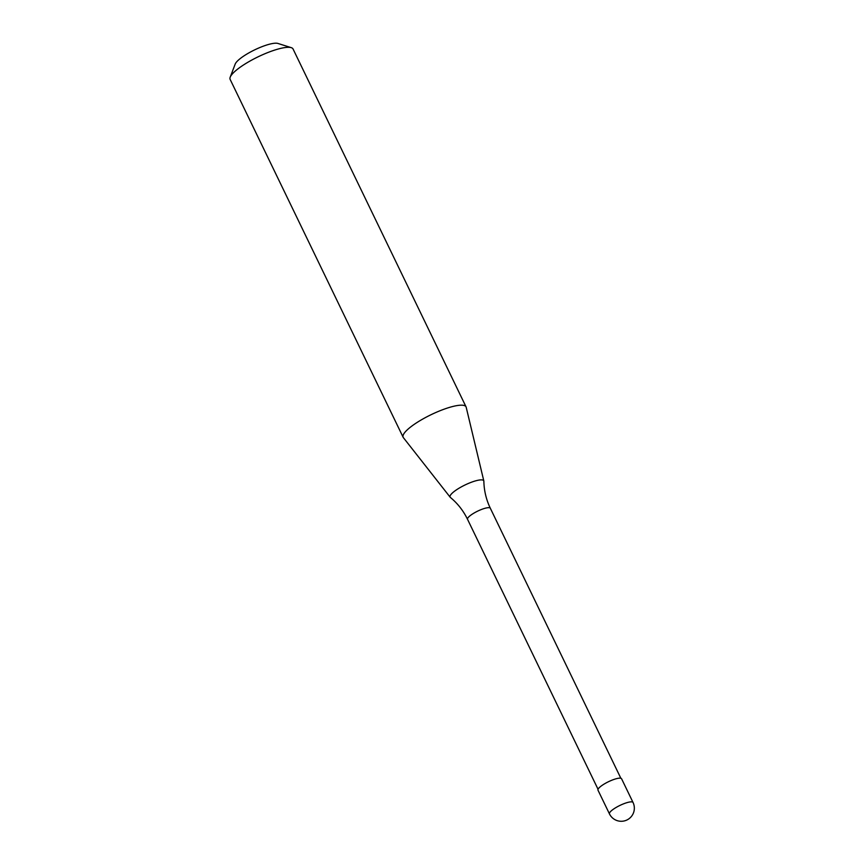 <?xml version="1.0" encoding="UTF-8"?>
<svg xmlns="http://www.w3.org/2000/svg" width="864" height="864" viewBox="0 0 864 864"><rect width="100%" height="100%" fill="white"/><g stroke="black" fill="none" stroke-linecap="round" stroke-linejoin="round"><path stroke-width="1.3" d="M633.042 802.483L621.583 778.777A13.1 3.056 154.2 0 0 619.574 778.151A13.1 3.056 154.2 0 0 605.632 783.194A13.1 3.056 154.2 0 0 597.996 790.182L609.455 813.888A13.1 13.1 0 0 0 628.366 819.18A13.1 13.1 0 0 0 633.042 802.483A13.1 3.056 154.2 0 0 631.033 801.857A13.1 3.056 154.2 0 0 614.52 808.445A13.1 3.056 154.2 0 0 609.455 813.888M467.532 519.307A12.668 2.959 154.2 0 1 472.435 514.048A12.668 2.959 154.2 0 1 488.387 507.676A12.668 2.959 154.2 0 1 490.342 508.28C486.216 499.651 484.056 490.644 483.862 481.237A18.706 4.363 154.2 0 0 483.829 480.989A18.706 4.363 154.2 0 0 480.87 479.887A18.706 4.363 154.2 0 0 457.304 489.283A18.706 4.363 154.2 0 0 450.187 497.243A18.706 4.363 154.2 0 0 450.371 497.426C457.618 503.42 463.342 510.71 467.532 519.307L598.05 789.286M483.829 480.989L466.193 407.257A34.938 8.154 154.2 0 0 466.052 406.858A34.938 8.154 154.2 0 0 460.663 405.194A34.938 8.154 154.2 0 0 423.511 418.63A34.938 8.154 154.2 0 0 403.142 437.27A34.938 8.154 154.2 0 0 403.358 437.627L450.187 497.243M466.052 406.858L293.047 48.978A34.938 8.154 154.2 0 0 291.276 47.66A34.938 8.154 154.2 0 0 287.658 47.315A34.938 8.154 154.2 0 0 254.178 58.784A34.938 8.154 154.2 0 0 230.202 77.188A34.938 8.154 154.2 0 0 230.137 79.391L403.142 437.27M291.276 47.66L277.927 43.448A24.451 5.713 154.2 0 0 275.4 43.2A24.451 5.713 154.2 0 0 251.964 51.224A24.451 5.713 154.2 0 0 235.181 64.109L230.202 77.188M490.342 508.28L620.849 778.259"/></g></svg>
